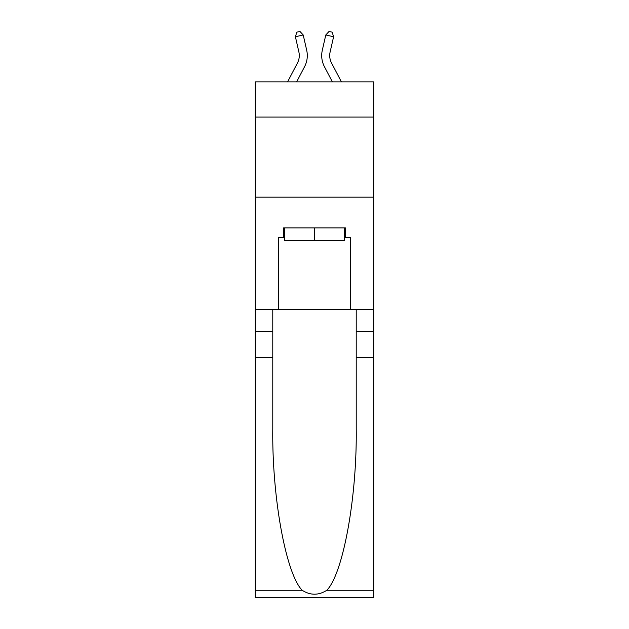 <?xml version="1.0" encoding="UTF-8"?>
<svg xmlns="http://www.w3.org/2000/svg" width="629" height="629" viewBox="0 0 629 629"><rect width="100%" height="100%" fill="white"/><g stroke="black" fill="none" stroke-linecap="round" stroke-linejoin="round"><path stroke-width="0.94" d="M373.76 117.08L373.76 81.849L255.24 81.849L255.24 117.08L373.76 117.08L373.76 309.271L350.534 309.271L350.534 237.518L345.407 237.518L345.407 227.91L283.593 227.91L283.593 237.518L284.552 237.518M255.24 357.311L272.782 357.311L272.782 428.734C271.925 497.004 285.778 573.263 302.109 590.246C310.364 595.514 318.62 595.514 326.891 590.246L373.76 590.246L373.76 597.55L255.24 597.55L255.24 117.08M287.587 81.849L297.454 63.01A16.016 16.016 -23 0 0 298.885 52.018L295.402 36.757L296.825 32.165L299.947 31.45L303.209 34.972L306.693 50.241A24.02 24.02 146.2 0 1 304.554 66.729L296.629 81.849L304.554 66.729M341.413 81.849L331.546 63.01A16.016 16.016 23 0 1 330.115 52.018L333.598 36.757L325.791 34.972L322.307 50.241A24.02 24.02 -146.2 0 0 324.446 66.729L332.371 81.849L324.446 66.729M344.448 227.91L344.448 240.718L284.552 240.718L284.552 227.91M314.5 227.91L314.5 240.718M326.891 590.246C343.222 573.263 357.075 497.004 356.218 428.734L356.218 309.271M356.218 357.311L373.76 357.311L373.76 309.271M272.782 309.271L272.782 357.311M373.76 590.246L373.76 357.311M255.24 309.271L278.466 309.271L278.466 237.518L283.593 237.518M255.24 197.16L373.76 197.16M278.466 309.271L350.534 309.271M344.448 237.518L345.407 237.518M297.454 63.01A16.016 16.016 -33.8 0 0 298.885 52.018A16.016 16.016 -33.8 0 1 297.454 63.01A16.016 16.016 -33.8 0 0 298.885 52.018A16.016 16.016 -33.8 0 1 297.454 63.01A16.016 16.016 -33.8 0 0 298.885 52.018A16.016 16.016 -33.8 0 1 297.454 63.01A16.016 16.016 -33.8 0 0 298.885 52.018A16.016 16.016 -33.8 0 1 297.454 63.01A16.016 16.016 -33.8 0 0 298.885 52.018A16.016 16.016 -33.8 0 1 297.454 63.01A16.016 16.016 -33.8 0 0 298.885 52.018A16.016 16.016 -33.8 0 1 297.454 63.01A16.016 16.016 -33.8 0 0 298.885 52.018A16.016 16.016 -33.8 0 1 297.454 63.01A16.016 16.016 -33.8 0 0 298.885 52.018A16.016 16.016 -33.8 0 1 297.454 63.01A16.016 16.016 -33.8 0 0 298.885 52.018A16.016 16.016 -33.8 0 1 297.454 63.01A16.016 16.016 -33.8 0 0 298.885 52.018A16.016 16.016 -33.8 0 1 297.454 63.01A16.016 16.016 -33.8 0 0 298.885 52.018A16.016 16.016 -33.8 0 1 297.454 63.01A16.016 16.016 -33.8 0 0 298.885 52.018A16.016 16.016 -33.8 0 1 297.454 63.01A16.016 16.016 -33.8 0 0 298.885 52.018A16.016 16.016 -33.8 0 1 297.454 63.01A16.016 16.016 -33.8 0 0 298.885 52.018A16.016 16.016 -33.8 0 1 297.454 63.01A16.016 16.016 -33.8 0 0 298.885 52.018A16.016 16.016 -33.8 0 1 297.454 63.01A16.016 16.016 -33.8 0 0 298.885 52.018A16.016 16.016 -33.8 0 1 297.454 63.01A16.016 16.016 -33.8 0 0 298.885 52.018A16.016 16.016 -33.8 0 1 297.454 63.01A16.016 16.016 -33.8 0 0 298.885 52.018A16.016 16.016 -33.8 0 1 297.454 63.01A16.016 16.016 -33.8 0 0 298.885 52.018M295.402 36.757L303.209 34.972L306.693 50.241M331.546 63.01A16.016 16.016 33.8 0 1 330.115 52.018A16.016 16.016 33.8 0 0 331.546 63.01A16.016 16.016 33.8 0 1 330.115 52.018A16.016 16.016 33.8 0 0 331.546 63.01A16.016 16.016 33.8 0 1 330.115 52.018A16.016 16.016 33.8 0 0 331.546 63.01A16.016 16.016 33.8 0 1 330.115 52.018A16.016 16.016 33.8 0 0 331.546 63.01A16.016 16.016 33.8 0 1 330.115 52.018A16.016 16.016 33.8 0 0 331.546 63.01A16.016 16.016 33.8 0 1 330.115 52.018A16.016 16.016 33.8 0 0 331.546 63.01A16.016 16.016 33.8 0 1 330.115 52.018A16.016 16.016 33.8 0 0 331.546 63.01A16.016 16.016 33.8 0 1 330.115 52.018A16.016 16.016 33.8 0 0 331.546 63.01A16.016 16.016 33.8 0 1 330.115 52.018A16.016 16.016 33.8 0 0 331.546 63.01A16.016 16.016 33.8 0 1 330.115 52.018A16.016 16.016 33.8 0 0 331.546 63.01A16.016 16.016 33.8 0 1 330.115 52.018A16.016 16.016 33.8 0 0 331.546 63.01A16.016 16.016 33.8 0 1 330.115 52.018A16.016 16.016 33.8 0 0 331.546 63.01A16.016 16.016 33.8 0 1 330.115 52.018A16.016 16.016 33.8 0 0 331.546 63.01A16.016 16.016 33.8 0 1 330.115 52.018A16.016 16.016 33.8 0 0 331.546 63.01A16.016 16.016 33.8 0 1 330.115 52.018A16.016 16.016 33.8 0 0 331.546 63.01A16.016 16.016 33.8 0 1 330.115 52.018A16.016 16.016 33.8 0 0 331.546 63.01A16.016 16.016 33.8 0 1 330.115 52.018A16.016 16.016 33.8 0 0 331.546 63.01A16.016 16.016 33.8 0 1 330.115 52.018A16.016 16.016 33.8 0 0 331.546 63.01A16.016 16.016 33.8 0 1 330.115 52.018M333.598 36.757L332.175 32.165L329.053 31.45L325.791 34.972L322.307 50.241M356.218 331.687L373.76 331.687M272.782 331.687L255.24 331.687M255.24 590.246L302.109 590.246"/></g></svg>
